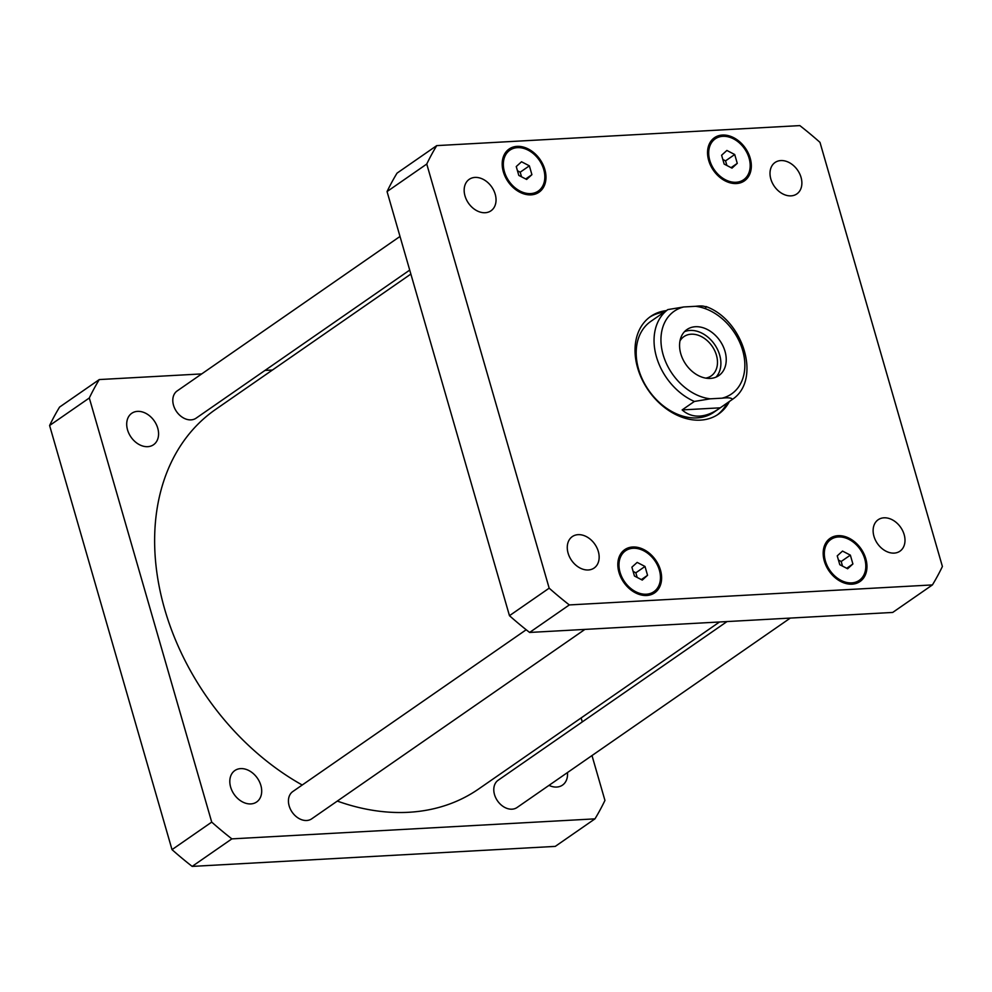 <?xml version="1.0" encoding="UTF-8"?>
<svg xmlns="http://www.w3.org/2000/svg" width="992" height="992" viewBox="0 0 992 992"><rect width="100%" height="100%" fill="white"/><g stroke="black" fill="none" stroke-linecap="round" stroke-linejoin="round"><path stroke-width="1.49" d="M715.988 377.146A27.999 20.733 55.3 0 0 716.584 347.659A27.999 20.733 55.3 0 0 690.097 330.435A27.999 20.733 55.3 0 0 684.48 331.688M705.771 378.126A23.907 17.707 55.3 0 0 711.177 375.918A23.907 17.707 55.3 0 0 714.662 350.573A23.907 17.707 55.3 0 0 691.188 334.205A23.907 17.707 55.3 0 0 683.934 336.623A23.907 17.707 55.3 0 0 679.979 340.913M695.442 326.728A27.999 20.733 -124.7 0 1 722.932 345.898A27.999 20.733 -124.7 0 1 718.853 375.571A27.999 20.733 -124.7 0 1 685.856 364.374A27.999 20.733 -124.7 0 1 686.948 329.555A27.999 20.733 -124.7 0 1 695.442 326.728M705.944 307.483C705.114 305.982 701.642 305.586 695.516 306.305L683.761 306.962L667.852 309.591L656.642 317.366M720.242 407.824L719.138 408.605C712.442 413.205 705.932 415.71 699.608 416.094C692.949 416.417 687.121 414.358 682.149 409.919L694.363 401.45L710.284 398.821L722.04 398.176C728.153 397.457 731.625 397.842 732.456 399.354L720.242 407.824L682.149 409.919M649.574 317.229A59.458 44.032 -124.7 0 1 664.094 312.195M727.086 403.074A59.458 44.032 -124.7 0 1 717.29 414.892M729.38 401.487A59.458 44.032 -124.7 0 1 718.456 414.123A59.458 44.032 -124.7 0 1 700.414 420.124A59.458 44.032 -124.7 0 1 642.035 379.428A59.458 44.032 -124.7 0 1 650.702 316.411A59.458 44.032 -124.7 0 1 666.376 310.608M719.138 408.605L713.794 412.3A55.304 40.957 -124.7 0 1 697.016 417.892A55.304 40.957 -124.7 0 1 642.717 380.023A55.304 40.957 -124.7 0 1 650.777 321.408L656.121 317.7M790.289 618.09L517.068 807.5A16.591 12.288 -124.7 0 1 497.513 800.866A16.591 12.288 -124.7 0 1 498.158 780.233L727.012 621.575M584.933 629.399L311.711 818.822A16.591 12.288 -124.7 0 1 292.169 812.188A16.591 12.288 -124.7 0 1 292.814 791.542L526.194 629.759M409.721 270.084L196.081 418.19A16.591 12.288 -124.7 0 1 176.526 411.556A16.591 12.288 -124.7 0 1 177.171 390.922L400.012 236.443M780.853 160.568A19.133 14.173 -124.7 0 1 799.626 173.662A19.133 14.173 -124.7 0 1 796.836 193.936A19.133 14.173 -124.7 0 1 774.306 186.285A19.133 14.173 -124.7 0 1 775.05 162.49A19.133 14.173 -124.7 0 1 780.853 160.568M883.959 517.812A19.133 14.173 -124.7 0 1 902.745 530.906A19.133 14.173 -124.7 0 1 899.955 551.18A19.133 14.173 -124.7 0 1 877.412 543.529A19.133 14.173 -124.7 0 1 878.156 519.746A19.133 14.173 -124.7 0 1 883.959 517.812M578.113 534.663A19.133 14.173 -124.7 0 1 596.899 547.758A19.133 14.173 -124.7 0 1 594.109 568.044A19.133 14.173 -124.7 0 1 571.566 560.393A19.133 14.173 -124.7 0 1 572.31 536.598A19.133 14.173 -124.7 0 1 578.113 534.663M475.007 177.419A19.133 14.173 -124.7 0 1 493.793 190.514A19.133 14.173 -124.7 0 1 491.003 210.788A19.133 14.173 -124.7 0 1 468.46 203.149A19.133 14.173 -124.7 0 1 469.204 179.354A19.133 14.173 -124.7 0 1 475.007 177.419M633.107 571.392L635.835 572.806L637.174 577.431M644.998 566.457L647.553 575.298L642.27 580.084L634.446 576.017L631.892 567.176L637.162 562.402L644.998 566.457L635.835 572.806M647.553 575.298L641.34 579.601M517.477 170.773L520.205 172.186L521.532 176.812M529.368 165.838L531.91 174.666L526.64 179.453L518.804 175.398L516.249 166.557L521.532 161.77L529.368 165.838L520.205 172.186M531.91 174.666L525.71 178.969M722.821 159.452L725.549 160.865L726.888 165.49M734.712 154.516L737.267 163.358L731.984 168.132L724.16 164.077L721.606 155.236L726.888 150.449L734.712 154.516L725.549 160.865M737.267 163.358L731.067 167.66M838.463 560.071L841.191 561.484L842.518 566.122M850.355 555.136L852.897 563.977L847.627 568.763L839.79 564.696L837.236 555.867L842.518 551.081L850.355 555.136L841.191 561.484M852.897 563.977L846.697 568.28M633.094 548.278A24.887 18.426 55.3 0 0 625.543 550.783A24.887 18.426 55.3 0 0 624.576 581.746A24.887 18.426 55.3 0 0 653.902 591.691A24.887 18.426 55.3 0 0 657.522 565.316A24.887 18.426 55.3 0 0 633.094 548.278M632.722 547.001A26.276 19.456 -124.7 0 1 658.514 564.981A26.276 19.456 -124.7 0 1 654.683 592.832A26.276 19.456 -124.7 0 1 623.732 582.329A26.276 19.456 -124.7 0 1 624.749 549.655A26.276 19.456 -124.7 0 1 632.722 547.001M517.452 147.647A24.887 18.426 55.3 0 0 509.9 150.164A24.887 18.426 55.3 0 0 508.933 181.114A24.887 18.426 55.3 0 0 538.259 191.072A24.887 18.426 55.3 0 0 541.892 164.684A24.887 18.426 55.3 0 0 517.452 147.647M517.092 146.37A26.276 19.456 -124.7 0 1 542.884 164.362A26.276 19.456 -124.7 0 1 539.053 192.2A26.276 19.456 -124.7 0 1 508.09 181.697A26.276 19.456 -124.7 0 1 509.119 149.023A26.276 19.456 -124.7 0 1 517.092 146.37M722.808 136.326A24.887 18.426 55.3 0 0 715.257 138.843A24.887 18.426 55.3 0 0 714.29 169.793A24.887 18.426 55.3 0 0 743.616 179.75A24.887 18.426 55.3 0 0 747.249 153.363A24.887 18.426 55.3 0 0 722.808 136.326M722.436 135.048A26.276 19.456 -124.7 0 1 748.241 153.041A26.276 19.456 -124.7 0 1 744.409 180.879A26.276 19.456 -124.7 0 1 713.446 170.376A26.276 19.456 -124.7 0 1 714.476 137.702A26.276 19.456 -124.7 0 1 722.436 135.048M838.438 536.957A24.887 18.426 55.3 0 0 830.887 539.462A24.887 18.426 55.3 0 0 829.92 570.425A24.887 18.426 55.3 0 0 859.246 580.37A24.887 18.426 55.3 0 0 862.879 553.995A24.887 18.426 55.3 0 0 838.438 536.957M838.079 535.68A26.276 19.456 -124.7 0 1 863.871 553.66A26.276 19.456 -124.7 0 1 860.039 581.51A26.276 19.456 -124.7 0 1 829.076 571.008A26.276 19.456 -124.7 0 1 830.106 538.334A26.276 19.456 -124.7 0 1 838.079 535.68M932.418 584.92A338.743 250.877 55.3 0 0 942.4 566.494L819.987 142.364A338.743 250.877 55.3 0 0 799.837 125.6L436.74 145.613A338.743 250.877 55.3 0 0 426.758 164.04L549.171 588.169A338.743 250.877 55.3 0 0 569.321 604.934L932.418 584.92L892.713 612.436L529.616 632.45A338.743 250.877 -124.7 0 1 509.466 615.685L387.054 191.568A338.743 250.877 -124.7 0 1 397.036 173.141L436.74 145.613M387.054 191.568L426.758 164.04M509.466 615.685L549.171 588.169M529.616 632.45L569.321 604.934M147.734 446.673A19.133 14.173 -124.7 0 1 128.96 433.578A19.133 14.173 -124.7 0 1 131.75 413.292A19.133 14.173 -124.7 0 1 137.553 411.37A19.133 14.173 -124.7 0 1 156.327 424.464A19.133 14.173 -124.7 0 1 153.537 444.738A19.133 14.173 -124.7 0 1 147.734 446.673M250.852 803.917A19.133 14.173 -124.7 0 1 232.066 790.822A19.133 14.173 -124.7 0 1 234.856 770.536A19.133 14.173 -124.7 0 1 240.659 768.614A19.133 14.173 -124.7 0 1 259.445 781.708A19.133 14.173 -124.7 0 1 256.655 801.982A19.133 14.173 -124.7 0 1 250.852 803.917M567.474 772.557A19.133 14.173 -124.7 0 1 562.501 785.118A19.133 14.173 -124.7 0 1 556.698 787.053A19.133 14.173 -124.7 0 1 548.985 785.366M99.287 379.564L59.582 407.08A338.743 250.877 55.3 0 0 49.6 425.506L172.013 849.636A338.743 250.877 55.3 0 0 192.163 866.4L555.26 846.387L594.964 818.859L231.868 838.872A338.743 250.877 -124.7 0 1 211.718 822.108L89.305 397.99A338.743 250.877 -124.7 0 1 99.287 379.564L201.711 373.91M591.988 755.557L604.946 800.432A338.743 250.877 -124.7 0 1 594.964 818.859M581.138 717.935L582.279 721.916M264.988 370.425L272.465 370.016M337.305 801.077A230.9 171.008 55.3 0 0 408.617 812.287A230.9 171.008 55.3 0 0 478.677 788.962L719.535 621.984M410.862 274.065L215.574 409.448A230.9 171.008 55.3 0 0 161.014 595.051A230.9 171.008 55.3 0 0 302.225 785.019M89.305 397.99L49.6 425.506M211.718 822.108L172.013 849.636M231.868 838.872L192.163 866.4M683.761 306.962A50.332 37.274 55.3 0 0 663.14 354.752A50.332 37.274 55.3 0 0 710.284 398.821M722.04 398.176A50.332 37.274 55.3 0 0 742.661 350.374A50.332 37.274 55.3 0 0 695.516 306.305M667.852 309.591A55.304 40.957 55.3 0 0 656.456 356.872A55.304 40.957 55.3 0 0 694.363 401.45M705.87 306.503C743.256 319.684 761.856 379.688 732.518 399.305M648.78 595.237L653.902 591.691M620.422 554.33L625.543 550.783M533.15 194.618L538.259 191.072M504.792 153.71L509.9 150.164M738.494 183.297L743.616 179.75M710.136 142.389L715.257 138.843M854.137 583.916L859.246 580.37M825.778 543.021L830.887 539.462"/></g></svg>
